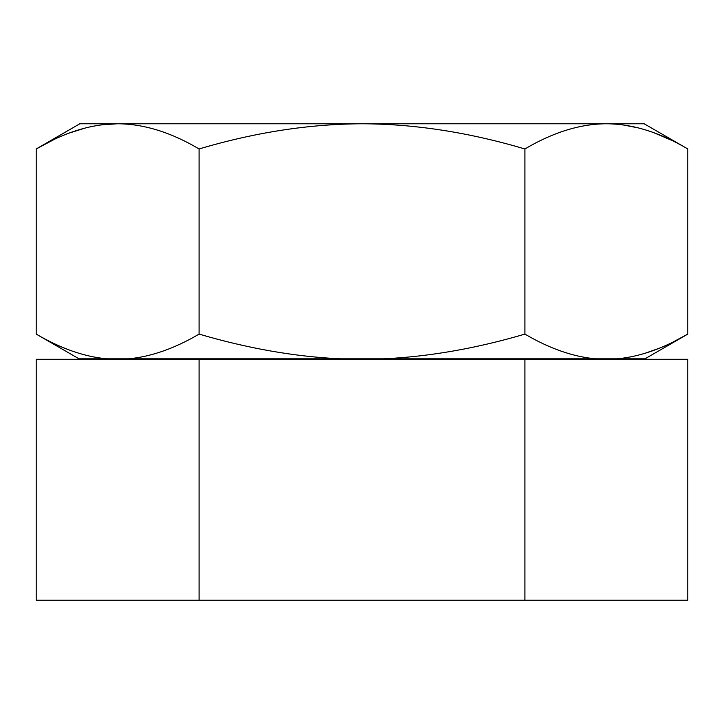 <?xml version="1.0" encoding="UTF-8"?>
<svg xmlns="http://www.w3.org/2000/svg" width="724" height="724" viewBox="0 0 724 724"><rect width="100%" height="100%" fill="white"/><g stroke="black" fill="none" stroke-linecap="round" stroke-linejoin="round"><path stroke-width="1.09" d="M199.1 600.232L687.8 600.232L687.8 359.303L199.1 359.303L199.1 600.232L36.2 600.232L36.2 359.303L199.1 359.303M524.9 600.232L524.9 359.303M106.69 358.814C84.156 356.706 60.662 348.47 36.2 334.099L78.997 358.814L128.61 358.814C151.144 356.706 174.647 348.461 199.1 334.099C247.726 348.416 294.713 356.651 340.081 358.814L617.31 358.814C639.844 356.706 663.347 348.461 687.8 334.099L687.8 148.963L644.152 123.768L79.848 123.768L36.2 148.963L53.223 139.949M687.8 148.963C659.609 132.293 632.459 123.895 606.35 123.768C580.241 123.895 553.091 132.293 524.9 148.963C468.862 132.347 414.562 123.949 362 123.768C309.003 124.021 254.703 132.42 199.1 148.963C170.909 132.293 143.759 123.895 117.65 123.768C91.541 123.895 64.391 132.293 36.2 148.963L36.2 334.099M622.703 124.854L638.369 127.913M654.496 132.99L670.696 139.913M383.919 358.814C429.649 356.588 476.645 348.344 524.9 334.099C549.362 348.47 572.856 356.706 595.39 358.814M617.31 358.814L645.003 358.814L687.8 334.099L673.076 342M658.921 348.362L644.975 353.303M199.1 334.099L199.1 148.963M524.9 334.099L524.9 148.963M128.61 358.814L340.081 358.814M69.504 132.99L85.631 127.913M102.048 124.763L117.65 123.768M84.889 358.814L84.753 359.303M639.111 358.814L639.247 359.303"/></g></svg>
